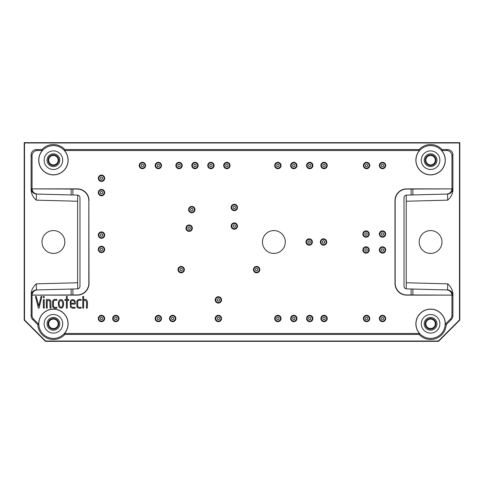 <?xml version="1.0" encoding="UTF-8"?>
<svg xmlns="http://www.w3.org/2000/svg" width="484" height="484" viewBox="0 0 484 484"><rect width="100%" height="100%" fill="white"/><g stroke="black" fill="none" stroke-linecap="round" stroke-linejoin="round"><path stroke-width="0.73" d="M86.521 308.096C85.995 305.404 88.27 299.487 83.605 300.382L83.605 308.096L82.764 308.096L82.764 296.444L83.605 296.438L83.605 299.584C89.129 298.404 86.957 304.89 87.356 308.096L86.521 308.096M81.13 308.096C78.983 308.635 77.561 308.108 76.865 306.517L76.865 301.121C77.591 299.566 79.013 299.045 81.13 299.56L81.13 300.352C79.527 299.977 78.39 300.286 77.712 301.29L77.712 306.517C78.541 307.31 79.678 307.552 81.13 307.249L81.13 308.096M74.324 303.311L74.324 302.07C74.167 298.997 69.956 300.752 71.106 303.311L74.324 303.311M63.404 305.652C62.799 308.12 61.407 308.707 59.23 307.401C58.431 305.761 58.183 303.976 58.491 302.052C59.096 299.578 60.5 298.985 62.702 300.274C63.465 301.919 63.694 303.71 63.404 305.652M53.446 306.517C54.269 307.31 55.412 307.552 56.864 307.249L56.864 308.096C54.716 308.635 53.294 308.108 52.593 306.517L52.593 301.121C53.313 299.566 54.734 299.045 56.864 299.56L56.864 300.352C55.261 299.977 54.117 300.286 53.446 301.29L53.446 306.517M50.088 308.151L49.816 300.788L47.196 300.479L47.196 308.151L46.361 308.133L46.361 299.584C48.733 299.033 50.251 299.632 50.929 301.393L50.929 308.151L50.088 308.151M38.811 323.808A14.611 14.611 0 0 1 58.552 310.129A14.611 14.611 0 0 1 64.414 333.422A14.611 14.611 0 0 1 38.811 323.808M33.608 319.125L38.72 324.238A14.708 14.708 0 0 1 58.383 309.966A14.708 14.708 0 0 1 64.487 333.488L64.91 334.432A15.651 15.651 0 0 1 37.788 324.649L32.664 319.519L33.608 319.125A5.312 5.312 -22.5 0 1 32.053 315.374L32.053 295.246A5.312 5.312 -1.5 0 1 32.053 295.119L71.13 294.944L71.13 289.051L37.256 289.934C34.152 290.303 32.416 292.027 32.059 295.119L77.325 295.119A11.695 11.689 45 0 0 89.008 283.436L88.826 200.739A11.695 11.689 -45 0 0 77.144 189.056L32.059 188.881A5.312 5.312 1.5 0 1 32.053 188.754L32.053 155.824A5.318 5.312 -135 0 1 37.365 150.512L42.344 150.512A14.708 14.708 0 0 0 43.251 170.822A14.708 14.708 0 0 0 63.579 170.822A14.708 14.708 0 0 0 64.487 150.512L64.91 149.568L419.09 149.568L419.513 150.512L64.487 150.512M38.72 324.238L37.788 324.649M64.91 334.432L419.09 334.432L419.513 333.488L64.487 333.488M415.974 323.808A14.611 14.611 0 0 1 430.796 309.203A14.611 14.611 0 0 1 445.183 324.238A14.611 14.611 0 0 1 430.367 338.413A14.611 14.611 0 0 1 415.974 323.808M419.513 333.488A14.708 14.708 0 0 1 425.618 309.966A14.708 14.708 0 0 1 445.28 324.238L450.392 319.125L451.336 319.519A5.312 5.312 22.5 0 0 452.897 315.768L452.897 293.413C452.407 289.626 450.677 286.437 447.718 283.848L447.561 289.958A5.312 5.312 -88.5 0 1 452.728 295.27L452.897 293.413M419.09 334.432A15.651 15.651 0 0 0 446.212 324.649L445.28 324.238M451.947 155.824L452.897 154.88A5.318 5.312 -45 0 0 447.585 149.568L442.074 149.568L441.656 150.512L446.635 150.512A5.318 5.312 -45 0 1 451.947 155.824L451.947 188.754A5.312 5.312 -1.5 0 1 451.947 188.881L406.856 189.056A11.695 11.689 45 0 0 395.174 200.739L394.992 200.564A11.695 11.689 45 0 1 406.675 188.881L451.947 188.881C451.584 191.973 449.848 193.697 446.744 194.066L447.561 194.042A5.312 5.312 -91.5 0 0 452.728 188.73L452.897 190.587C452.407 194.374 450.677 197.563 447.718 200.152L447.561 194.042L412.87 194.949L446.744 194.066M71.106 304.109C70.234 307.013 72.654 307.751 75.038 307.273L75.038 308.096C73.296 308.423 71.801 308.151 70.555 307.273L70.259 301.968C70.864 297.37 76.95 300.304 75.177 304.109L71.106 304.109M62.557 305.471C63.749 302.869 60.875 297.769 59.338 302.204C58.056 304.787 61.25 309.917 62.557 305.471M430.585 165.504A5.312 5.312 0 0 1 425.273 160.192A5.312 5.312 0 0 1 430.585 154.88A5.312 5.312 0 0 1 435.896 160.192A5.312 5.312 0 0 1 430.585 165.504M379.323 318.496A3.188 3.188 0 0 1 384.102 315.737A3.188 3.188 0 0 1 384.102 321.255A3.188 3.188 0 0 1 379.323 318.496M320.886 318.496A3.188 3.188 0 0 1 325.665 315.737A3.188 3.188 0 0 1 325.665 321.255A3.188 3.188 0 0 1 320.886 318.496M290.606 318.496A3.188 3.188 0 0 1 295.385 315.737A3.188 3.188 0 0 1 295.385 321.255A3.188 3.188 0 0 1 290.606 318.496M215.174 318.496A3.188 3.188 0 0 1 219.954 315.737A3.188 3.188 0 0 1 219.954 321.255A3.188 3.188 0 0 1 215.174 318.496M169.491 318.496A3.188 3.188 0 0 1 174.27 315.737A3.188 3.188 0 0 1 174.27 321.255A3.188 3.188 0 0 1 169.491 318.496M98.306 249.435A3.188 3.188 0 0 1 103.086 246.677A3.188 3.188 0 0 1 103.086 252.2A3.188 3.188 0 0 1 98.306 249.435M98.306 192.596A3.188 3.188 0 0 1 103.086 189.837A3.188 3.188 0 0 1 103.086 195.354A3.188 3.188 0 0 1 98.306 192.596M98.306 178.251A3.188 3.188 0 0 1 103.086 175.492A3.188 3.188 0 0 1 103.086 181.016A3.188 3.188 0 0 1 98.306 178.251M139.21 165.504A3.188 3.188 0 0 1 143.99 162.745A3.188 3.188 0 0 1 143.99 168.263A3.188 3.188 0 0 1 139.21 165.504M155.146 165.504A3.188 3.188 0 0 1 159.926 162.745A3.188 3.188 0 0 1 159.926 168.263A3.188 3.188 0 0 1 155.146 165.504M191.797 165.504A3.188 3.188 0 0 1 196.583 162.745A3.188 3.188 0 0 1 196.583 168.263A3.188 3.188 0 0 1 191.797 165.504M223.675 165.504A3.188 3.188 0 0 1 228.454 162.745A3.188 3.188 0 0 1 228.454 168.263A3.188 3.188 0 0 1 223.675 165.504M290.606 165.504A3.188 3.188 0 0 1 295.385 162.745A3.188 3.188 0 0 1 295.385 168.263A3.188 3.188 0 0 1 290.606 165.504M320.886 165.504A3.188 3.188 0 0 1 325.665 162.745A3.188 3.188 0 0 1 325.665 168.263A3.188 3.188 0 0 1 320.886 165.504M362.855 234.032A3.188 3.188 0 0 1 367.634 231.273A3.188 3.188 0 0 1 367.634 236.791A3.188 3.188 0 0 1 362.855 234.032M231.11 226.064A3.188 3.188 0 0 1 235.889 223.305A3.188 3.188 0 0 1 235.889 228.823A3.188 3.188 0 0 1 231.11 226.064M185.959 228.188A3.188 3.188 0 0 1 190.738 225.429A3.188 3.188 0 0 1 190.738 230.947A3.188 3.188 0 0 1 185.959 228.188M231.11 207.473A3.188 3.188 0 0 1 235.889 204.708A3.188 3.188 0 0 1 235.889 210.231A3.188 3.188 0 0 1 231.11 207.473M188.615 209.596A3.188 3.188 0 0 1 193.394 206.837A3.188 3.188 0 0 1 193.394 212.355A3.188 3.188 0 0 1 188.615 209.596M177.991 269.624A3.188 3.188 0 0 1 182.77 266.865A3.188 3.188 0 0 1 182.77 272.383A3.188 3.188 0 0 1 177.991 269.624M253.422 269.624A3.188 3.188 0 0 1 258.202 266.865A3.188 3.188 0 0 1 258.202 272.383A3.188 3.188 0 0 1 253.422 269.624M306.009 242A3.188 3.188 0 0 1 310.795 239.241A3.188 3.188 0 0 1 310.795 244.759A3.188 3.188 0 0 1 306.009 242M320.354 242A3.188 3.188 0 0 1 325.133 239.241A3.188 3.188 0 0 1 325.133 244.759A3.188 3.188 0 0 1 320.354 242M362.855 249.968A3.188 3.188 0 0 1 367.634 247.209A3.188 3.188 0 0 1 367.634 252.727A3.188 3.188 0 0 1 362.855 249.968M379.323 249.968A3.188 3.188 0 0 1 384.102 247.209A3.188 3.188 0 0 1 384.102 252.727A3.188 3.188 0 0 1 379.323 249.968M379.323 234.032A3.188 3.188 0 0 1 384.102 231.273A3.188 3.188 0 0 1 384.102 236.791A3.188 3.188 0 0 1 379.323 234.032M379.323 165.504A3.188 3.188 0 0 1 384.102 162.745A3.188 3.188 0 0 1 384.102 168.263A3.188 3.188 0 0 1 379.323 165.504M363.381 165.504A3.188 3.188 0 0 1 368.167 162.745A3.188 3.188 0 0 1 368.167 168.263A3.188 3.188 0 0 1 363.381 165.504M306.541 165.504A3.188 3.188 0 0 1 311.327 162.745A3.188 3.188 0 0 1 311.327 168.263A3.188 3.188 0 0 1 306.541 165.504M274.67 165.504A3.188 3.188 0 0 1 279.45 162.745A3.188 3.188 0 0 1 279.45 168.263A3.188 3.188 0 0 1 274.67 165.504M207.739 165.504A3.188 3.188 0 0 1 212.518 162.745A3.188 3.188 0 0 1 212.518 168.263A3.188 3.188 0 0 1 207.739 165.504M175.861 165.504A3.188 3.188 0 0 1 180.647 162.745A3.188 3.188 0 0 1 180.647 168.263A3.188 3.188 0 0 1 175.861 165.504M98.306 235.097A3.188 3.188 0 0 1 103.086 232.332A3.188 3.188 0 0 1 103.086 237.856A3.188 3.188 0 0 1 98.306 235.097M112.651 318.496A3.188 3.188 0 0 1 117.43 315.737A3.188 3.188 0 0 1 117.43 321.255A3.188 3.188 0 0 1 112.651 318.496M155.146 318.496A3.188 3.188 0 0 1 159.926 315.737A3.188 3.188 0 0 1 159.926 321.255A3.188 3.188 0 0 1 155.146 318.496M215.174 299.905A3.188 3.188 0 0 1 219.954 297.14A3.188 3.188 0 0 1 219.954 302.663A3.188 3.188 0 0 1 215.174 299.905M274.67 318.496A3.188 3.188 0 0 1 279.45 315.737A3.188 3.188 0 0 1 279.45 321.255A3.188 3.188 0 0 1 274.67 318.496M306.541 318.496A3.188 3.188 0 0 1 311.327 315.737A3.188 3.188 0 0 1 311.327 321.255A3.188 3.188 0 0 1 306.541 318.496M363.381 318.496A3.188 3.188 0 0 1 368.167 315.737A3.188 3.188 0 0 1 368.167 321.255A3.188 3.188 0 0 1 363.381 318.496M98.306 318.496A3.188 3.188 0 0 1 103.086 315.737A3.188 3.188 0 0 1 103.086 321.255A3.188 3.188 0 0 1 98.306 318.496M285.294 242A11.422 11.422 0 0 0 268.16 232.108A11.422 11.422 0 0 0 268.16 251.892A11.422 11.422 0 0 0 285.294 242M441.656 150.512A14.708 14.708 0 0 1 440.749 170.822A14.708 14.708 0 0 1 420.421 170.822A14.708 14.708 0 0 1 419.513 150.512M32.664 319.519A5.312 5.312 -22.5 0 1 31.103 315.768L31.272 295.27A5.312 5.312 88.5 0 1 36.439 289.958L77.392 288.887A2.656 2.656 0 0 0 79.981 286.232L79.981 197.768A2.656 2.656 0 0 0 77.392 195.112L36.439 194.042A5.312 5.312 -88.5 0 1 31.272 188.73L31.103 190.587C31.593 194.374 33.323 197.563 36.282 200.152L36.439 194.042L37.256 194.066C34.152 193.697 32.416 191.973 32.059 188.881L77.325 188.881A11.695 11.689 -45 0 1 89.008 200.564M411.097 294.944L411.097 289.002L446.744 289.934C449.848 290.303 451.584 292.027 451.941 295.119L406.675 295.119A11.695 11.689 -45 0 1 394.992 283.436L395.174 283.261A11.695 11.689 -45 0 0 406.856 294.944L451.941 295.119A5.312 5.312 1.5 0 1 451.947 295.246L451.947 315.374A5.312 5.312 22.5 0 1 450.392 319.125M394.992 283.436L394.992 200.564M68.801 299.584L68.801 300.407L67.24 300.407L67.24 308.12L66.393 308.12L66.393 300.407L64.886 300.407L64.886 299.584L66.393 299.584L66.393 296.438L67.24 296.438L67.24 299.584L68.801 299.584M44.213 299.614L44.213 308.096L43.36 308.096L43.36 299.614L44.213 299.614M41.043 296.438L41.89 296.438L39.065 308.096L38.381 308.096L35.411 296.438L36.252 296.438L38.75 305.912L41.043 296.438M44.213 296.438L44.213 297.684L43.36 297.684L43.36 296.438L44.213 296.438M53.415 329.12A5.312 5.312 0 0 1 48.104 323.808A5.312 5.312 0 0 1 53.415 318.496A5.312 5.312 0 0 1 58.727 323.808A5.312 5.312 0 0 1 53.415 329.12M64.838 242A11.422 11.422 0 0 0 47.704 232.108A11.422 11.422 0 0 0 47.704 251.892A11.422 11.422 0 0 0 64.838 242M71.13 294.944L77.144 294.944A11.695 11.689 45 0 0 88.826 283.261L88.826 200.739M48.696 323.808A4.719 4.719 0 0 1 53.415 319.089A4.719 4.719 0 0 1 58.14 323.808A4.719 4.719 0 0 1 53.415 328.527A4.719 4.719 0 0 1 48.696 323.808M53.415 330.185A6.377 6.377 0 0 1 47.898 320.62A6.377 6.377 0 0 1 58.939 320.62A6.377 6.377 0 0 1 53.415 330.185M44.123 323.808A9.299 9.299 0 0 1 58.068 315.756A9.299 9.299 0 0 1 58.068 331.861A9.299 9.299 0 0 1 44.123 323.808M324.074 317.298A1.198 1.198 0 0 1 325.109 319.095A1.198 1.198 0 0 1 323.04 319.095A1.198 1.198 0 0 1 324.074 317.298M382.505 315.84A2.656 2.656 0 0 1 384.81 319.821A2.656 2.656 0 0 1 380.206 319.821A2.656 2.656 0 0 1 382.505 315.84M382.505 317.298A1.198 1.198 0 0 1 383.54 319.095A1.198 1.198 0 0 1 381.471 319.095A1.198 1.198 0 0 1 382.505 317.298M101.495 317.298A1.198 1.198 0 0 1 102.529 319.095A1.198 1.198 0 0 1 100.46 319.095A1.198 1.198 0 0 1 101.495 317.298M366.569 315.84A2.656 2.656 0 0 1 368.869 319.821A2.656 2.656 0 0 1 364.271 319.821A2.656 2.656 0 0 1 366.569 315.84M366.569 317.298A1.198 1.198 0 0 1 367.604 319.095A1.198 1.198 0 0 1 365.535 319.095A1.198 1.198 0 0 1 366.569 317.298M309.73 315.84A2.656 2.656 0 0 1 312.029 319.821A2.656 2.656 0 0 1 307.431 319.821A2.656 2.656 0 0 1 309.73 315.84M309.73 317.298A1.198 1.198 0 0 1 310.764 319.095A1.198 1.198 0 0 1 308.695 319.095A1.198 1.198 0 0 1 309.73 317.298M277.858 315.84A2.656 2.656 0 0 1 280.157 319.821A2.656 2.656 0 0 1 275.559 319.821A2.656 2.656 0 0 1 277.858 315.84M277.858 317.298A1.198 1.198 0 0 1 278.893 319.095A1.198 1.198 0 0 1 276.824 319.095A1.198 1.198 0 0 1 277.858 317.298M218.363 297.249A2.656 2.656 0 0 1 220.662 301.229A2.656 2.656 0 0 1 216.058 301.229A2.656 2.656 0 0 1 218.363 297.249M218.363 298.707A1.198 1.198 0 0 1 219.397 300.503A1.198 1.198 0 0 1 217.328 300.503A1.198 1.198 0 0 1 218.363 298.707M158.335 315.84A2.656 2.656 0 0 1 160.634 319.821A2.656 2.656 0 0 1 156.036 319.821A2.656 2.656 0 0 1 158.335 315.84M158.335 317.298A1.198 1.198 0 0 1 159.369 319.095A1.198 1.198 0 0 1 157.3 319.095A1.198 1.198 0 0 1 158.335 317.298M115.833 315.84A2.656 2.656 0 0 1 118.138 319.821A2.656 2.656 0 0 1 113.534 319.821A2.656 2.656 0 0 1 115.833 315.84M115.833 317.298A1.198 1.198 0 0 1 116.868 319.095A1.198 1.198 0 0 1 114.799 319.095A1.198 1.198 0 0 1 115.833 317.298M101.495 232.441A2.656 2.656 0 0 1 103.794 236.422A2.656 2.656 0 0 1 99.19 236.422A2.656 2.656 0 0 1 101.495 232.441M101.495 233.899A1.198 1.198 0 0 1 102.529 235.69A1.198 1.198 0 0 1 100.46 235.69A1.198 1.198 0 0 1 101.495 233.899M179.05 162.848A2.656 2.656 0 0 1 181.349 166.835A2.656 2.656 0 0 1 176.751 166.835A2.656 2.656 0 0 1 179.05 162.848M179.05 164.312A1.198 1.198 0 0 1 180.084 166.103A1.198 1.198 0 0 1 178.015 166.103A1.198 1.198 0 0 1 179.05 164.312M210.921 162.848A2.656 2.656 0 0 1 213.226 166.835A2.656 2.656 0 0 1 208.622 166.835A2.656 2.656 0 0 1 210.921 162.848M210.921 164.312A1.198 1.198 0 0 1 211.962 166.103A1.198 1.198 0 0 1 209.887 166.103A1.198 1.198 0 0 1 210.921 164.312M277.858 162.848A2.656 2.656 0 0 1 280.157 166.835A2.656 2.656 0 0 1 275.559 166.835A2.656 2.656 0 0 1 277.858 162.848M277.858 164.312A1.198 1.198 0 0 1 278.893 166.103A1.198 1.198 0 0 1 276.824 166.103A1.198 1.198 0 0 1 277.858 164.312M309.73 162.848A2.656 2.656 0 0 1 312.029 166.835A2.656 2.656 0 0 1 307.431 166.835A2.656 2.656 0 0 1 309.73 162.848M309.73 164.312A1.198 1.198 0 0 1 310.764 166.103A1.198 1.198 0 0 1 308.695 166.103A1.198 1.198 0 0 1 309.73 164.312M366.569 162.848A2.656 2.656 0 0 1 368.869 166.835A2.656 2.656 0 0 1 364.271 166.835A2.656 2.656 0 0 1 366.569 162.848M366.569 164.312A1.198 1.198 0 0 1 367.604 166.103A1.198 1.198 0 0 1 365.535 166.103A1.198 1.198 0 0 1 366.569 164.312M382.505 162.848A2.656 2.656 0 0 1 384.81 166.835A2.656 2.656 0 0 1 380.206 166.835A2.656 2.656 0 0 1 382.505 162.848M382.505 164.312A1.198 1.198 0 0 1 383.54 166.103A1.198 1.198 0 0 1 381.471 166.103A1.198 1.198 0 0 1 382.505 164.312M382.505 231.376A2.656 2.656 0 0 1 384.81 235.357A2.656 2.656 0 0 1 380.206 235.357A2.656 2.656 0 0 1 382.505 231.376M382.505 232.834A1.198 1.198 0 0 1 383.54 234.631A1.198 1.198 0 0 1 381.471 234.631A1.198 1.198 0 0 1 382.505 232.834M382.505 247.312A2.656 2.656 0 0 1 384.81 251.299A2.656 2.656 0 0 1 380.206 251.299A2.656 2.656 0 0 1 382.505 247.312M382.505 248.776A1.198 1.198 0 0 1 383.54 250.567A1.198 1.198 0 0 1 381.471 250.567A1.198 1.198 0 0 1 382.505 248.776M366.037 247.312A2.656 2.656 0 0 1 368.342 251.299A2.656 2.656 0 0 1 363.738 251.299A2.656 2.656 0 0 1 366.037 247.312M366.037 248.776A1.198 1.198 0 0 1 367.078 250.567A1.198 1.198 0 0 1 365.003 250.567A1.198 1.198 0 0 1 366.037 248.776M323.542 239.344A2.656 2.656 0 0 1 325.841 243.331A2.656 2.656 0 0 1 321.243 243.331A2.656 2.656 0 0 1 323.542 239.344M323.542 240.802A1.198 1.198 0 0 1 324.576 242.599A1.198 1.198 0 0 1 322.507 242.599A1.198 1.198 0 0 1 323.542 240.802M309.197 239.344A2.656 2.656 0 0 1 311.502 243.331A2.656 2.656 0 0 1 306.898 243.331A2.656 2.656 0 0 1 309.197 239.344M309.197 240.802A1.198 1.198 0 0 1 310.232 242.599A1.198 1.198 0 0 1 308.163 242.599A1.198 1.198 0 0 1 309.197 240.802M256.611 266.968A2.656 2.656 0 0 1 258.91 270.949A2.656 2.656 0 0 1 254.306 270.949A2.656 2.656 0 0 1 256.611 266.968M256.611 268.426A1.198 1.198 0 0 1 257.645 270.223A1.198 1.198 0 0 1 255.576 270.223A1.198 1.198 0 0 1 256.611 268.426M181.173 266.968A2.656 2.656 0 0 1 183.478 270.949A2.656 2.656 0 0 1 178.874 270.949A2.656 2.656 0 0 1 181.173 266.968M181.173 268.426A1.198 1.198 0 0 1 182.208 270.223A1.198 1.198 0 0 1 180.139 270.223A1.198 1.198 0 0 1 181.173 268.426M191.797 206.94A2.656 2.656 0 0 1 194.102 210.921A2.656 2.656 0 0 1 189.498 210.921A2.656 2.656 0 0 1 191.797 206.94M191.797 208.398A1.198 1.198 0 0 1 192.838 210.195A1.198 1.198 0 0 1 190.763 210.195A1.198 1.198 0 0 1 191.797 208.398M234.298 204.817A2.656 2.656 0 0 1 236.597 208.798A2.656 2.656 0 0 1 231.999 208.798A2.656 2.656 0 0 1 234.298 204.817M234.298 206.275A1.198 1.198 0 0 1 235.333 208.066A1.198 1.198 0 0 1 233.264 208.066A1.198 1.198 0 0 1 234.298 206.275M189.141 225.532A2.656 2.656 0 0 1 191.446 229.519A2.656 2.656 0 0 1 186.842 229.519A2.656 2.656 0 0 1 189.141 225.532M189.141 226.996A1.198 1.198 0 0 1 190.182 228.787A1.198 1.198 0 0 1 188.107 228.787A1.198 1.198 0 0 1 189.141 226.996M234.298 223.408A2.656 2.656 0 0 1 236.597 227.389A2.656 2.656 0 0 1 231.999 227.389A2.656 2.656 0 0 1 234.298 223.408M234.298 224.866A1.198 1.198 0 0 1 235.333 226.663A1.198 1.198 0 0 1 233.264 226.663A1.198 1.198 0 0 1 234.298 224.866M366.037 231.376A2.656 2.656 0 0 1 368.342 235.357A2.656 2.656 0 0 1 363.738 235.357A2.656 2.656 0 0 1 366.037 231.376M366.037 232.834A1.198 1.198 0 0 1 367.078 234.631A1.198 1.198 0 0 1 365.003 234.631A1.198 1.198 0 0 1 366.037 232.834M324.074 162.848A2.656 2.656 0 0 1 326.373 166.835A2.656 2.656 0 0 1 321.775 166.835A2.656 2.656 0 0 1 324.074 162.848M324.074 164.312A1.198 1.198 0 0 1 325.109 166.103A1.198 1.198 0 0 1 323.04 166.103A1.198 1.198 0 0 1 324.074 164.312M293.794 162.848A2.656 2.656 0 0 1 296.093 166.835A2.656 2.656 0 0 1 291.495 166.835A2.656 2.656 0 0 1 293.794 162.848M293.794 164.312A1.198 1.198 0 0 1 294.829 166.103A1.198 1.198 0 0 1 292.76 166.103A1.198 1.198 0 0 1 293.794 164.312M226.863 162.848A2.656 2.656 0 0 1 229.162 166.835A2.656 2.656 0 0 1 224.558 166.835A2.656 2.656 0 0 1 226.863 162.848M226.863 164.312A1.198 1.198 0 0 1 227.897 166.103A1.198 1.198 0 0 1 225.822 166.103A1.198 1.198 0 0 1 226.863 164.312M194.985 162.848A2.656 2.656 0 0 1 197.284 166.835A2.656 2.656 0 0 1 192.686 166.835A2.656 2.656 0 0 1 194.985 162.848M194.985 164.312A1.198 1.198 0 0 1 196.02 166.103A1.198 1.198 0 0 1 193.951 166.103A1.198 1.198 0 0 1 194.985 164.312M158.335 162.848A2.656 2.656 0 0 1 160.634 166.835A2.656 2.656 0 0 1 156.036 166.835A2.656 2.656 0 0 1 158.335 162.848M158.335 164.312A1.198 1.198 0 0 1 159.369 166.103A1.198 1.198 0 0 1 157.3 166.103A1.198 1.198 0 0 1 158.335 164.312M142.399 162.848A2.656 2.656 0 0 1 144.698 166.835A2.656 2.656 0 0 1 140.094 166.835A2.656 2.656 0 0 1 142.399 162.848M142.399 164.312A1.198 1.198 0 0 1 143.433 166.103A1.198 1.198 0 0 1 141.358 166.103A1.198 1.198 0 0 1 142.399 164.312M101.495 175.595A2.656 2.656 0 0 1 103.794 179.582A2.656 2.656 0 0 1 99.19 179.582A2.656 2.656 0 0 1 101.495 175.595M101.495 177.059A1.198 1.198 0 0 1 102.529 178.85A1.198 1.198 0 0 1 100.46 178.85A1.198 1.198 0 0 1 101.495 177.059M101.495 189.94A2.656 2.656 0 0 1 103.794 193.927A2.656 2.656 0 0 1 99.19 193.927A2.656 2.656 0 0 1 101.495 189.94M101.495 191.404A1.198 1.198 0 0 1 102.529 193.195A1.198 1.198 0 0 1 100.46 193.195A1.198 1.198 0 0 1 101.495 191.404M101.495 246.779A2.656 2.656 0 0 1 103.794 250.766A2.656 2.656 0 0 1 99.19 250.766A2.656 2.656 0 0 1 101.495 246.779M101.495 248.244A1.198 1.198 0 0 1 102.529 250.034A1.198 1.198 0 0 1 100.46 250.034A1.198 1.198 0 0 1 101.495 248.244M172.673 315.84A2.656 2.656 0 0 1 174.978 319.821A2.656 2.656 0 0 1 170.374 319.821A2.656 2.656 0 0 1 172.673 315.84M172.673 317.298A1.198 1.198 0 0 1 173.714 319.095A1.198 1.198 0 0 1 171.638 319.095A1.198 1.198 0 0 1 172.673 317.298M218.363 315.84A2.656 2.656 0 0 1 220.662 319.821A2.656 2.656 0 0 1 216.058 319.821A2.656 2.656 0 0 1 218.363 315.84M218.363 317.298A1.198 1.198 0 0 1 219.397 319.095A1.198 1.198 0 0 1 217.328 319.095A1.198 1.198 0 0 1 218.363 317.298M293.794 315.84A2.656 2.656 0 0 1 296.093 319.821A2.656 2.656 0 0 1 291.495 319.821A2.656 2.656 0 0 1 293.794 315.84M415.974 160.192A14.611 14.611 0 0 1 441.583 150.578A14.611 14.611 0 0 1 435.715 173.871A14.611 14.611 0 0 1 415.974 160.192M442.074 149.568A15.651 15.651 0 0 0 419.09 149.568M24.2 320.087L24.2 142.659L459.8 142.659L459.8 320.087L438.552 341.341L45.448 341.341L24.2 320.087L24.515 319.96L24.515 142.98L24.2 142.659M430.585 166.569A6.377 6.377 0 0 1 425.061 157.004A6.377 6.377 0 0 1 436.102 157.004A6.377 6.377 0 0 1 430.585 166.569M31.103 293.413C31.593 289.626 33.323 286.437 36.282 283.848L36.439 289.958L37.256 289.934M36.282 200.152L77.615 201.235L77.761 195.149M77.615 201.235L77.615 282.765L36.282 283.848M77.761 288.851L77.615 282.765M406.239 195.149L406.239 288.851M411.097 289.002L406.608 288.887A2.656 2.656 0 0 1 404.019 286.232L404.019 197.768A2.656 2.656 0 0 1 406.608 195.112L411.097 194.998L411.097 189.056M421.286 323.808A9.299 9.299 0 0 1 435.231 315.756A9.299 9.299 0 0 1 435.231 331.861A9.299 9.299 0 0 1 421.286 323.808M430.585 330.185A6.377 6.377 0 0 1 425.061 320.62A6.377 6.377 0 0 1 436.102 320.62A6.377 6.377 0 0 1 430.585 330.185M24.515 319.96L45.581 341.02L45.448 341.341M45.581 341.02L438.419 341.02L438.552 341.341M438.419 341.02L459.485 319.96L459.8 320.087M24.515 142.98L459.485 142.98L459.8 142.659M459.485 142.98L459.485 319.96M425.859 323.808A4.719 4.719 0 0 1 430.585 319.089A4.719 4.719 0 0 1 435.304 323.808A4.719 4.719 0 0 1 430.585 328.527A4.719 4.719 0 0 1 425.859 323.808M48.696 160.192A4.719 4.719 0 0 1 53.415 155.473A4.719 4.719 0 0 1 58.14 160.192A4.719 4.719 0 0 1 53.415 164.911A4.719 4.719 0 0 1 48.696 160.192M425.859 160.192A4.719 4.719 0 0 1 430.585 155.473A4.719 4.719 0 0 1 435.304 160.192A4.719 4.719 0 0 1 430.585 164.911A4.719 4.719 0 0 1 425.859 160.192M53.415 165.504A5.312 5.312 0 0 1 48.104 160.192A5.312 5.312 0 0 1 53.415 154.88A5.312 5.312 0 0 1 58.727 160.192A5.312 5.312 0 0 1 53.415 165.504M53.415 166.569A6.377 6.377 0 0 1 47.898 157.004A6.377 6.377 0 0 1 58.939 157.004A6.377 6.377 0 0 1 53.415 166.569M44.123 160.192A9.299 9.299 0 0 1 58.068 152.139A9.299 9.299 0 0 1 58.068 168.244A9.299 9.299 0 0 1 44.123 160.192M38.811 160.192A14.611 14.611 0 0 1 64.414 150.578A14.611 14.611 0 0 1 58.552 173.871A14.611 14.611 0 0 1 38.811 160.192M31.103 190.587L31.103 154.88A5.318 5.312 -135 0 1 36.415 149.568L41.926 149.568L42.344 150.512M64.91 149.568A15.651 15.651 0 0 0 41.926 149.568M452.897 154.88L452.897 190.587M451.336 319.519L446.212 324.649M419.162 242A11.422 11.422 0 0 0 430.585 253.422A11.422 11.422 0 0 0 442.007 242A11.422 11.422 0 0 0 430.585 230.578A11.422 11.422 0 0 0 419.162 242M37.256 194.066L71.13 194.949L71.13 189.056M412.87 189.056L412.87 194.949L411.097 194.998M446.744 289.934L412.87 289.051L412.87 294.944M395.174 283.261L395.174 200.739M430.585 329.12A5.312 5.312 0 0 1 425.273 323.808A5.312 5.312 0 0 1 430.585 318.496A5.312 5.312 0 0 1 435.896 323.808A5.312 5.312 0 0 1 430.585 329.12M421.286 160.192A9.299 9.299 0 0 1 435.231 152.139A9.299 9.299 0 0 1 435.231 168.244A9.299 9.299 0 0 1 421.286 160.192M101.495 315.84A2.656 2.656 0 0 1 103.794 319.821A2.656 2.656 0 0 1 99.19 319.821A2.656 2.656 0 0 1 101.495 315.84M293.794 317.298A1.198 1.198 0 0 1 294.829 319.095A1.198 1.198 0 0 1 292.76 319.095A1.198 1.198 0 0 1 293.794 317.298M324.074 315.84A2.656 2.656 0 0 1 326.373 319.821A2.656 2.656 0 0 1 321.775 319.821A2.656 2.656 0 0 1 324.074 315.84M446.635 150.512L447.585 149.568M72.903 294.944L72.903 289.002M72.903 194.998L72.903 189.056M406.385 201.235L447.718 200.152M447.718 283.848L406.385 282.765M451.947 188.754L452.728 188.73M452.728 295.27L451.947 295.246M451.947 315.374L452.897 315.768M31.103 315.768L32.053 315.374M32.053 295.246L31.272 295.27M31.272 188.73L32.053 188.754M32.053 155.824L31.103 154.88M37.365 150.512L36.415 149.568"/></g></svg>
